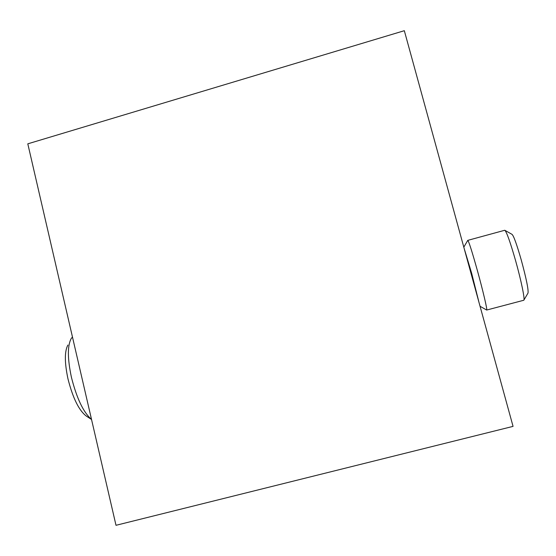 <?xml version="1.0" encoding="UTF-8"?>
<svg xmlns="http://www.w3.org/2000/svg" width="556" height="556" viewBox="0 0 556 556"><rect width="100%" height="100%" fill="white"/><g stroke="black" fill="none" stroke-linecap="round" stroke-linejoin="round"><path stroke-width="0.83" d="M505.07 230.441L511.965 234.319C513.591 235.542 516.691 244.098 521.257 259.986C526.351 278.771 528.603 289.794 528.012 293.075L523.898 300.08M523.689 300.275L523.835 300.191C525.059 299.392 521.139 280.335 515.641 260.834C510.193 241.832 506.565 231.643 504.751 230.267L467.818 240.352M479.07 302.707L471.669 273.316L464.135 248.358M463.808 247.149L467.763 240.366C468.805 241.276 472.058 251.52 477.528 271.078C483.053 291.052 487.536 310.206 486.695 310.039L486.556 309.977M464.552 249.859L471.662 273.482L478.653 301.185M91.538 419.488L86.409 416.145C79.049 410.655 72.906 398.235 67.978 378.893C64.531 362.616 64.496 351.336 67.888 345.054M72.468 337.019L71.231 338.507C67.38 345.623 67.45 358.557 71.425 377.309C76.763 398.437 83.469 412.489 91.531 419.467M116.002 525.302L27.8 143.83L404.323 30.698L513.056 426.376L116.002 525.302M480.057 306.28L486.681 310.046M523.745 300.261L486.695 310.039"/></g></svg>
